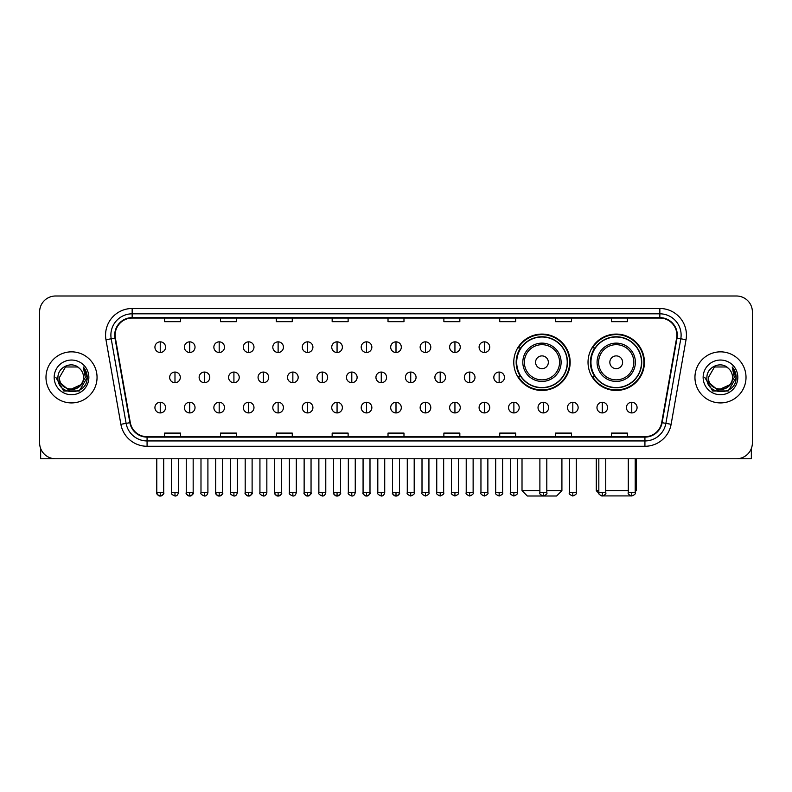 <?xml version="1.0" encoding="UTF-8"?>
<svg xmlns="http://www.w3.org/2000/svg" width="792" height="792" viewBox="0 0 792 792"><rect width="100%" height="100%" fill="white"/><g stroke="black" fill="none" stroke-linecap="round" stroke-linejoin="round"><path stroke-width="1.19" d="M588.03 362.271A28.195 28.195 0 0 0 616.226 390.466A28.195 28.195 0 0 0 644.421 362.271A28.195 28.195 0 0 0 616.226 334.085A28.195 28.195 0 0 0 588.03 362.271M513.77 362.271A28.195 28.195 0 0 0 541.966 390.466A28.195 28.195 0 0 0 570.161 362.271A28.195 28.195 0 0 0 541.966 334.085A28.195 28.195 0 0 0 513.77 362.271M520.532 376.636A25.799 25.799 0 0 1 520.532 347.916M594.792 376.636A25.799 25.799 0 0 1 594.792 347.916M39.6 311.949L39.6 442.807A15.959 15.959 0 0 0 55.559 458.766L736.441 458.766A15.959 15.959 0 0 0 752.4 442.807L752.4 311.949A15.959 15.959 0 0 0 736.441 296L55.559 296A15.959 15.959 0 0 0 39.6 311.949L39.6 442.807M45.986 377.378A25.532 25.532 0 0 0 71.518 402.92A25.532 25.532 0 0 0 97.05 377.378A25.532 25.532 0 0 0 71.518 351.846A25.532 25.532 0 0 0 45.986 377.378A25.532 25.532 0 0 0 71.518 402.92A25.532 25.532 0 0 0 97.05 377.378A25.532 25.532 0 0 0 71.518 351.846A25.532 25.532 0 0 0 45.986 377.378M694.95 377.378A25.532 25.532 0 0 0 720.482 402.92A25.532 25.532 0 0 0 746.014 377.378A25.532 25.532 0 0 0 720.482 351.846A25.532 25.532 0 0 0 694.95 377.378A25.532 25.532 0 0 0 720.482 402.92A25.532 25.532 0 0 0 746.014 377.378A25.532 25.532 0 0 0 720.482 351.846A25.532 25.532 0 0 0 694.95 377.378M115.137 335.095A17.018 17.018 0 0 1 132.155 318.067L659.845 318.067A17.018 17.018 0 0 1 676.606 338.045L661.696 422.631A17.018 17.018 0 0 1 644.926 436.689L147.074 436.689A17.018 17.018 0 0 1 130.304 422.631L115.394 338.045A17.018 17.018 0 0 1 115.137 335.095M114.711 335.095A17.444 17.444 0 0 0 114.979 338.125L129.888 422.7A17.444 17.444 0 0 0 147.074 437.115L644.926 437.115A17.444 17.444 0 0 0 662.112 422.7L677.021 338.125A17.444 17.444 0 0 0 659.845 317.642L132.155 317.642A17.444 17.444 0 0 0 114.711 335.095M105.97 339.709A26.601 26.601 0 0 1 132.155 308.494L659.845 308.494A26.601 26.601 0 0 1 686.03 339.709L671.121 424.294A26.601 26.601 0 0 1 644.926 446.272L147.074 446.272A26.601 26.601 0 0 1 120.879 424.294L105.97 339.709L111.207 338.788A21.275 21.275 0 0 1 132.155 313.82L659.845 313.82A21.275 21.275 0 0 1 680.793 338.788L665.884 423.364A21.275 21.275 0 0 1 644.926 440.946L147.074 440.946A21.275 21.275 0 0 1 126.116 423.364L111.207 338.788A21.275 21.275 0 0 1 110.88 335.095M736.441 296L55.559 296M55.559 458.766L736.441 458.766M752.4 442.807L752.4 311.949M662.112 422.7L665.884 423.364L680.793 338.788L686.03 339.709M388.021 318.067L388.021 321.671L403.979 321.671L403.979 318.067M332.165 318.067L332.165 321.671L348.124 321.671L348.124 318.067M276.309 318.067L276.309 321.671L292.268 321.671L292.268 318.067M220.463 318.067L220.463 321.671L236.422 321.671L236.422 318.067M164.607 318.067L164.607 321.671L180.566 321.671L180.566 318.067M443.876 318.067L443.876 321.671L459.835 321.671L459.835 318.067M499.732 318.067L499.732 321.671L515.691 321.671L515.691 318.067M555.578 318.067L555.578 321.671L571.537 321.671L571.537 318.067M611.434 318.067L611.434 321.671L627.393 321.671L627.393 318.067M403.979 436.689L403.979 433.095L388.021 433.095L388.021 436.689M348.124 436.689L348.124 433.095L332.165 433.095L332.165 436.689M292.268 436.689L292.268 433.095L276.309 433.095L276.309 436.689M236.422 436.689L236.422 433.095L220.463 433.095L220.463 436.689M180.566 436.689L180.566 433.095L164.607 433.095L164.607 436.689M459.835 436.689L459.835 433.095L443.876 433.095L443.876 436.689M515.691 436.689L515.691 433.095L499.732 433.095L499.732 436.689M571.537 436.689L571.537 433.095L555.578 433.095L555.578 436.689M627.393 436.689L627.393 433.095L611.434 433.095L611.434 436.689M83.536 377.378C84.279 392.891 58.757 392.891 59.499 377.378L65.508 366.973L77.527 366.973L79.388 368.3C72.013 360.568 57.806 366.934 57.945 377.378C56.588 395.941 86.684 396.426 87.169 378.279L87.199 377.378C87.15 373.438 85.843 369.973 83.259 366.993L85.328 377.378L80.725 385.11A12.019 12.019 0 0 0 83.536 377.378C84.279 392.891 58.757 392.891 59.499 377.378L65.508 366.973L77.527 366.973L79.388 368.3A12.019 12.019 0 0 1 83.536 377.378C84.279 392.891 58.757 392.891 59.499 377.378C58.865 388.219 74.349 393.733 80.725 385.11M81.497 384.466L68.954 390.149L58.321 381.279M54.173 377.378A17.345 17.345 0 0 0 71.518 394.723A17.345 17.345 0 0 0 88.862 377.378A17.345 17.345 0 0 0 71.518 360.043A17.345 17.345 0 0 0 54.173 377.378M83.259 366.993L87.189 377.833L86.457 372.636L87.189 377.833L86.457 372.636L87.189 377.833L83.378 367.122L87.189 377.833L83.378 367.122L87.199 377.378L79.358 390.961L63.677 390.961L55.836 377.378M83.378 367.122L87.189 377.843M40.659 448.539L40.659 458.766L102.366 458.766M546.807 490.684L561.914 490.684L556.588 496L527.333 496L522.017 490.684L539.887 490.684M548.351 362.271A6.386 6.386 0 0 0 541.966 355.895A6.386 6.386 0 0 0 535.58 362.271A6.386 6.386 0 0 0 541.966 368.656A6.386 6.386 0 0 0 548.351 362.271M561.112 362.271A19.147 19.147 0 0 0 541.966 343.124A19.147 19.147 0 0 0 522.819 362.271A19.147 19.147 0 0 0 541.966 381.427A19.147 19.147 0 0 0 561.112 362.271A19.147 19.147 0 0 1 541.966 381.427A19.147 19.147 0 0 1 522.819 362.271M567.23 362.271A25.265 25.265 0 0 0 541.966 337.006A25.265 25.265 0 0 0 516.701 362.271A25.265 25.265 0 0 0 541.966 387.545A25.265 25.265 0 0 0 567.23 362.271M569.626 362.271A27.661 27.661 0 0 1 518.324 376.636L520.889 376.636A25.502 25.502 0 0 0 558.835 381.397A25.502 25.502 0 0 0 558.835 343.154A25.502 25.502 0 0 0 520.889 347.916L518.324 347.916A27.661 27.661 0 0 1 569.626 362.271M630.947 495.911L601.504 495.911M605.741 490.684L628.294 490.684M635.214 490.684L636.174 490.684L635.214 491.644M622.611 362.271A6.386 6.386 0 0 0 616.226 355.895A6.386 6.386 0 0 0 609.84 362.271A6.386 6.386 0 0 0 616.226 368.656A6.386 6.386 0 0 0 622.611 362.271M635.372 362.271A19.147 19.147 0 0 0 616.226 343.124A19.147 19.147 0 0 0 597.069 362.271A19.147 19.147 0 0 0 616.226 381.427A19.147 19.147 0 0 0 635.372 362.271A19.147 19.147 0 0 1 616.226 381.427A19.147 19.147 0 0 1 597.069 362.271M641.49 362.271A25.265 25.265 0 0 0 616.226 337.006A25.265 25.265 0 0 0 590.961 362.271A25.265 25.265 0 0 0 616.226 387.545A25.265 25.265 0 0 0 641.49 362.271M596.277 458.766L596.277 490.684L598.831 490.684M643.886 362.271A27.661 27.661 0 0 1 592.584 376.636L595.148 376.636A25.502 25.502 0 0 0 633.095 381.397A25.502 25.502 0 0 0 633.095 343.154A25.502 25.502 0 0 0 595.148 347.916L592.584 347.916A27.661 27.661 0 0 1 643.886 362.271M160.241 341.847A5.316 5.316 0 0 0 154.925 347.163A5.316 5.316 0 0 0 160.241 352.49A5.316 5.316 0 0 0 165.568 347.163A5.316 5.316 0 0 0 160.241 341.847L160.241 352.49A5.316 5.316 0 0 0 165.568 347.163A5.316 5.316 0 0 0 160.241 341.847M189.714 341.847A5.316 5.316 0 0 0 184.397 347.163A5.316 5.316 0 0 0 189.714 352.49A5.316 5.316 0 0 0 195.03 347.163A5.316 5.316 0 0 0 189.714 341.847L189.714 352.49A5.316 5.316 0 0 0 195.03 347.163A5.316 5.316 0 0 0 189.714 341.847M219.186 341.847A5.316 5.316 0 0 0 213.86 347.163A5.316 5.316 0 0 0 219.186 352.49A5.316 5.316 0 0 0 224.502 347.163A5.316 5.316 0 0 0 219.186 341.847L219.186 352.49A5.316 5.316 0 0 0 224.502 347.163A5.316 5.316 0 0 0 219.186 341.847M248.648 341.847A5.316 5.316 0 0 0 243.332 347.163A5.316 5.316 0 0 0 248.648 352.49A5.316 5.316 0 0 0 253.975 347.163A5.316 5.316 0 0 0 248.648 341.847L248.648 352.49A5.316 5.316 0 0 0 253.975 347.163A5.316 5.316 0 0 0 248.648 341.847M278.121 341.847A5.316 5.316 0 0 0 272.804 347.163A5.316 5.316 0 0 0 278.121 352.49A5.316 5.316 0 0 0 283.437 347.163A5.316 5.316 0 0 0 278.121 341.847L278.121 352.49A5.316 5.316 0 0 0 283.437 347.163A5.316 5.316 0 0 0 278.121 341.847M307.593 341.847A5.316 5.316 0 0 0 302.277 347.163A5.316 5.316 0 0 0 307.593 352.49A5.316 5.316 0 0 0 312.909 347.163A5.316 5.316 0 0 0 307.593 341.847L307.593 352.49A5.316 5.316 0 0 0 312.909 347.163A5.316 5.316 0 0 0 307.593 341.847M337.065 341.847A5.316 5.316 0 0 0 331.739 347.163A5.316 5.316 0 0 0 337.065 352.49A5.316 5.316 0 0 0 342.382 347.163A5.316 5.316 0 0 0 337.065 341.847L337.065 352.49A5.316 5.316 0 0 0 342.382 347.163A5.316 5.316 0 0 0 337.065 341.847M366.528 341.847A5.316 5.316 0 0 0 361.211 347.163A5.316 5.316 0 0 0 366.528 352.49A5.316 5.316 0 0 0 371.854 347.163A5.316 5.316 0 0 0 366.528 341.847L366.528 352.49A5.316 5.316 0 0 0 371.854 347.163A5.316 5.316 0 0 0 366.528 341.847M396 341.847A5.316 5.316 0 0 0 390.684 347.163A5.316 5.316 0 0 0 396 352.49A5.316 5.316 0 0 0 401.316 347.163A5.316 5.316 0 0 0 396 341.847L396 352.49A5.316 5.316 0 0 0 401.316 347.163A5.316 5.316 0 0 0 396 341.847M425.472 341.847A5.316 5.316 0 0 0 420.146 347.163A5.316 5.316 0 0 0 425.472 352.49A5.316 5.316 0 0 0 430.789 347.163A5.316 5.316 0 0 0 425.472 341.847L425.472 352.49A5.316 5.316 0 0 0 430.789 347.163A5.316 5.316 0 0 0 425.472 341.847M454.935 341.847A5.316 5.316 0 0 0 449.618 347.163A5.316 5.316 0 0 0 454.935 352.49A5.316 5.316 0 0 0 460.261 347.163A5.316 5.316 0 0 0 454.935 341.847L454.935 352.49A5.316 5.316 0 0 0 460.261 347.163A5.316 5.316 0 0 0 454.935 341.847M484.407 341.847A5.316 5.316 0 0 0 479.091 347.163A5.316 5.316 0 0 0 484.407 352.49A5.316 5.316 0 0 0 489.723 347.163A5.316 5.316 0 0 0 484.407 341.847L484.407 352.49A5.316 5.316 0 0 0 489.723 347.163A5.316 5.316 0 0 0 484.407 341.847M174.982 372.062A5.316 5.316 0 0 0 169.656 377.378A5.316 5.316 0 0 0 174.982 382.704A5.316 5.316 0 0 0 180.299 377.378A5.316 5.316 0 0 0 174.982 372.062L174.982 382.704A5.316 5.316 0 0 0 180.299 377.378A5.316 5.316 0 0 0 174.982 372.062M204.445 372.062A5.316 5.316 0 0 0 199.129 377.378A5.316 5.316 0 0 0 204.445 382.704A5.316 5.316 0 0 0 209.771 377.378A5.316 5.316 0 0 0 204.445 372.062L204.445 382.704A5.316 5.316 0 0 0 209.771 377.378A5.316 5.316 0 0 0 204.445 372.062M233.917 372.062A5.316 5.316 0 0 0 228.601 377.378A5.316 5.316 0 0 0 233.917 382.704A5.316 5.316 0 0 0 239.233 377.378A5.316 5.316 0 0 0 233.917 372.062L233.917 382.704A5.316 5.316 0 0 0 239.233 377.378A5.316 5.316 0 0 0 233.917 372.062M263.389 372.062A5.316 5.316 0 0 0 258.063 377.378A5.316 5.316 0 0 0 263.389 382.704A5.316 5.316 0 0 0 268.706 377.378A5.316 5.316 0 0 0 263.389 372.062L263.389 382.704A5.316 5.316 0 0 0 268.706 377.378A5.316 5.316 0 0 0 263.389 372.062M292.852 372.062A5.316 5.316 0 0 0 287.536 377.378A5.316 5.316 0 0 0 292.852 382.704A5.316 5.316 0 0 0 298.178 377.378A5.316 5.316 0 0 0 292.852 372.062L292.852 382.704A5.316 5.316 0 0 0 298.178 377.378A5.316 5.316 0 0 0 292.852 372.062M322.324 372.062A5.316 5.316 0 0 0 317.008 377.378A5.316 5.316 0 0 0 322.324 382.704A5.316 5.316 0 0 0 327.65 377.378A5.316 5.316 0 0 0 322.324 372.062L322.324 382.704A5.316 5.316 0 0 0 327.65 377.378A5.316 5.316 0 0 0 322.324 372.062M351.797 372.062A5.316 5.316 0 0 0 346.48 377.378A5.316 5.316 0 0 0 351.797 382.704A5.316 5.316 0 0 0 357.113 377.378A5.316 5.316 0 0 0 351.797 372.062L351.797 382.704A5.316 5.316 0 0 0 357.113 377.378A5.316 5.316 0 0 0 351.797 372.062M381.269 372.062A5.316 5.316 0 0 0 375.943 377.378A5.316 5.316 0 0 0 381.269 382.704A5.316 5.316 0 0 0 386.585 377.378A5.316 5.316 0 0 0 381.269 372.062L381.269 382.704A5.316 5.316 0 0 0 386.585 377.378A5.316 5.316 0 0 0 381.269 372.062M410.731 372.062A5.316 5.316 0 0 0 405.415 377.378A5.316 5.316 0 0 0 410.731 382.704A5.316 5.316 0 0 0 416.057 377.378A5.316 5.316 0 0 0 410.731 372.062L410.731 382.704A5.316 5.316 0 0 0 416.057 377.378A5.316 5.316 0 0 0 410.731 372.062M440.203 372.062A5.316 5.316 0 0 0 434.887 377.378A5.316 5.316 0 0 0 440.203 382.704A5.316 5.316 0 0 0 445.52 377.378A5.316 5.316 0 0 0 440.203 372.062L440.203 382.704A5.316 5.316 0 0 0 445.52 377.378A5.316 5.316 0 0 0 440.203 372.062M469.676 372.062A5.316 5.316 0 0 0 464.35 377.378A5.316 5.316 0 0 0 469.676 382.704A5.316 5.316 0 0 0 474.992 377.378A5.316 5.316 0 0 0 469.676 372.062L469.676 382.704A5.316 5.316 0 0 0 474.992 377.378A5.316 5.316 0 0 0 469.676 372.062M499.148 372.062A5.316 5.316 0 0 0 493.822 377.378A5.316 5.316 0 0 0 499.148 382.704A5.316 5.316 0 0 0 504.464 377.378A5.316 5.316 0 0 0 499.148 372.062L499.148 382.704A5.316 5.316 0 0 0 504.464 377.378A5.316 5.316 0 0 0 499.148 372.062M160.241 402.277A5.316 5.316 0 0 0 154.925 407.593A5.316 5.316 0 0 0 160.241 412.919A5.316 5.316 0 0 0 165.568 407.593A5.316 5.316 0 0 0 160.241 402.277L160.241 412.919A5.316 5.316 0 0 0 165.568 407.593A5.316 5.316 0 0 0 160.241 402.277M189.714 402.277A5.316 5.316 0 0 0 184.397 407.593A5.316 5.316 0 0 0 189.714 412.919A5.316 5.316 0 0 0 195.03 407.593A5.316 5.316 0 0 0 189.714 402.277L189.714 412.919A5.316 5.316 0 0 0 195.03 407.593A5.316 5.316 0 0 0 189.714 402.277M219.186 402.277A5.316 5.316 0 0 0 213.86 407.593A5.316 5.316 0 0 0 219.186 412.919A5.316 5.316 0 0 0 224.502 407.593A5.316 5.316 0 0 0 219.186 402.277L219.186 412.919A5.316 5.316 0 0 0 224.502 407.593A5.316 5.316 0 0 0 219.186 402.277M248.648 402.277A5.316 5.316 0 0 0 243.332 407.593A5.316 5.316 0 0 0 248.648 412.919A5.316 5.316 0 0 0 253.975 407.593A5.316 5.316 0 0 0 248.648 402.277L248.648 412.919A5.316 5.316 0 0 0 253.975 407.593A5.316 5.316 0 0 0 248.648 402.277M278.121 402.277A5.316 5.316 0 0 0 272.804 407.593A5.316 5.316 0 0 0 278.121 412.919A5.316 5.316 0 0 0 283.437 407.593A5.316 5.316 0 0 0 278.121 402.277L278.121 412.919A5.316 5.316 0 0 0 283.437 407.593A5.316 5.316 0 0 0 278.121 402.277M307.593 402.277A5.316 5.316 0 0 0 302.277 407.593A5.316 5.316 0 0 0 307.593 412.919A5.316 5.316 0 0 0 312.909 407.593A5.316 5.316 0 0 0 307.593 402.277L307.593 412.919A5.316 5.316 0 0 0 312.909 407.593A5.316 5.316 0 0 0 307.593 402.277M337.065 402.277A5.316 5.316 0 0 0 331.739 407.593A5.316 5.316 0 0 0 337.065 412.919A5.316 5.316 0 0 0 342.382 407.593A5.316 5.316 0 0 0 337.065 402.277L337.065 412.919A5.316 5.316 0 0 0 342.382 407.593A5.316 5.316 0 0 0 337.065 402.277M366.528 402.277A5.316 5.316 0 0 0 361.211 407.593A5.316 5.316 0 0 0 366.528 412.919A5.316 5.316 0 0 0 371.854 407.593A5.316 5.316 0 0 0 366.528 402.277L366.528 412.919A5.316 5.316 0 0 0 371.854 407.593A5.316 5.316 0 0 0 366.528 402.277M396 402.277A5.316 5.316 0 0 0 390.684 407.593A5.316 5.316 0 0 0 396 412.919A5.316 5.316 0 0 0 401.316 407.593A5.316 5.316 0 0 0 396 402.277L396 412.919A5.316 5.316 0 0 0 401.316 407.593A5.316 5.316 0 0 0 396 402.277M425.472 402.277A5.316 5.316 0 0 0 420.146 407.593A5.316 5.316 0 0 0 425.472 412.919A5.316 5.316 0 0 0 430.789 407.593A5.316 5.316 0 0 0 425.472 402.277L425.472 412.919A5.316 5.316 0 0 0 430.789 407.593A5.316 5.316 0 0 0 425.472 402.277M454.935 402.277A5.316 5.316 0 0 0 449.618 407.593A5.316 5.316 0 0 0 454.935 412.919A5.316 5.316 0 0 0 460.261 407.593A5.316 5.316 0 0 0 454.935 402.277L454.935 412.919A5.316 5.316 0 0 0 460.261 407.593A5.316 5.316 0 0 0 454.935 402.277M484.407 402.277A5.316 5.316 0 0 0 479.091 407.593A5.316 5.316 0 0 0 484.407 412.919A5.316 5.316 0 0 0 489.723 407.593A5.316 5.316 0 0 0 484.407 402.277L484.407 412.919A5.316 5.316 0 0 0 489.723 407.593A5.316 5.316 0 0 0 484.407 402.277M513.879 402.277A5.316 5.316 0 0 0 508.563 407.593A5.316 5.316 0 0 0 513.879 412.919A5.316 5.316 0 0 0 519.196 407.593A5.316 5.316 0 0 0 513.879 402.277L513.879 412.919A5.316 5.316 0 0 0 519.196 407.593A5.316 5.316 0 0 0 513.879 402.277M543.352 402.277A5.316 5.316 0 0 0 538.025 407.593A5.316 5.316 0 0 0 543.352 412.919A5.316 5.316 0 0 0 548.668 407.593A5.316 5.316 0 0 0 543.352 402.277L543.352 412.919A5.316 5.316 0 0 0 548.668 407.593A5.316 5.316 0 0 0 543.352 402.277M572.814 402.277A5.316 5.316 0 0 0 567.498 407.593A5.316 5.316 0 0 0 572.814 412.919A5.316 5.316 0 0 0 578.14 407.593A5.316 5.316 0 0 0 572.814 402.277L572.814 412.919A5.316 5.316 0 0 0 578.14 407.593A5.316 5.316 0 0 0 572.814 402.277M602.286 402.277A5.316 5.316 0 0 0 596.97 407.593A5.316 5.316 0 0 0 602.286 412.919A5.316 5.316 0 0 0 607.603 407.593A5.316 5.316 0 0 0 602.286 402.277L602.286 412.919A5.316 5.316 0 0 0 607.603 407.593A5.316 5.316 0 0 0 602.286 402.277M631.759 402.277A5.316 5.316 0 0 0 626.432 407.593A5.316 5.316 0 0 0 631.759 412.919A5.316 5.316 0 0 0 637.075 407.593A5.316 5.316 0 0 0 631.759 402.277L631.759 412.919A5.316 5.316 0 0 0 637.075 407.593A5.316 5.316 0 0 0 631.759 402.277M751.341 448.539L751.341 458.766L689.634 458.766M732.501 377.378C733.243 392.891 707.721 392.891 708.464 377.378L714.473 366.973L726.492 366.973L728.363 368.3C720.977 360.568 706.781 366.934 706.909 377.378C705.563 395.941 735.649 396.426 736.134 378.279L736.164 377.378C736.114 373.438 734.808 369.973 732.224 366.993L734.303 377.378L729.699 385.11A12.019 12.019 0 0 0 732.501 377.378C733.243 392.891 707.721 392.891 708.464 377.378C707.721 392.891 733.243 392.891 732.501 377.378A12.019 12.019 0 0 0 728.363 368.3M729.699 385.11C723.314 393.733 707.84 388.219 708.464 377.378M730.462 384.466L717.918 390.149L707.286 381.279M703.138 377.378A17.345 17.345 0 0 0 720.482 394.723A17.345 17.345 0 0 0 737.827 377.378A17.345 17.345 0 0 0 720.482 360.043A17.345 17.345 0 0 0 703.138 377.378M732.224 366.993L736.154 377.833L735.422 372.636L736.154 377.833L735.422 372.636L736.154 377.833L732.343 367.122L736.154 377.833L732.343 367.122L736.164 377.378L728.323 390.961L712.642 390.961L704.801 377.378M732.343 367.122L736.154 377.843M659.845 308.494L659.845 317.642M111.207 338.788L114.979 338.125M147.074 446.272L147.074 437.115M644.926 437.115L644.926 446.272M120.879 424.294L129.888 422.7M677.021 338.125L680.793 338.788M132.155 308.494L132.155 317.642M665.884 423.364L671.121 424.294M559.558 362.271A17.592 17.592 0 0 0 541.966 344.678A17.592 17.592 0 0 0 524.373 362.271A17.592 17.592 0 0 0 541.966 379.863A17.592 17.592 0 0 0 559.558 362.271M633.818 362.271A17.592 17.592 0 0 0 616.226 344.678A17.592 17.592 0 0 0 598.633 362.271A17.592 17.592 0 0 0 616.226 379.863A17.592 17.592 0 0 0 633.818 362.271M174.982 492.545L171.518 492.545C170.825 493.654 171.973 494.802 174.982 496L174.982 492.545L178.438 492.545L178.438 458.766M204.445 492.545L200.99 492.545C200.287 493.654 201.445 494.802 204.445 496L204.445 492.545L207.91 492.545L207.91 458.766M233.917 492.545L230.462 492.545C229.759 493.654 230.908 494.802 233.917 496L233.917 492.545L237.372 492.545L237.372 458.766M263.389 492.545L259.934 492.545C259.232 493.654 260.38 494.802 263.389 496L263.389 492.545L266.845 492.545L266.845 458.766M292.852 492.545L289.397 492.545C288.694 493.654 289.852 494.802 292.852 496L292.852 492.545L296.317 492.545L296.317 458.766M322.324 492.545L318.869 492.545C318.166 493.654 319.325 494.802 322.324 496L322.324 492.545L325.779 492.545L325.779 458.766M351.797 492.545L348.341 492.545C347.638 493.654 348.787 494.802 351.797 496L351.797 492.545L355.252 492.545L355.252 458.766M381.269 492.545L377.804 492.545C377.111 493.654 378.259 494.802 381.269 496L381.269 492.545L384.724 492.545L384.724 458.766M410.731 492.545L407.276 492.545C406.573 493.654 407.732 494.802 410.731 496L410.731 492.545L414.196 492.545L414.196 458.766M440.203 492.545L436.748 492.545C436.046 493.654 437.194 494.802 440.203 496L440.203 492.545L443.659 492.545L443.659 458.766M469.676 492.545L466.221 492.545C465.518 493.654 466.666 494.802 469.676 496L469.676 492.545L473.131 492.545L473.131 458.766M499.148 492.545L495.683 492.545C494.98 493.654 496.138 494.802 499.148 496L499.148 492.545L502.603 492.545L502.603 458.766M160.241 492.545L156.786 492.545C156.083 493.654 157.242 494.802 160.241 496L160.241 492.545L163.706 492.545C164.399 493.654 163.251 494.802 160.241 496C158.539 496.168 157.39 495.01 156.786 492.545L156.786 458.766M189.714 492.545L186.259 492.545C185.556 493.654 186.704 494.802 189.714 496L189.714 492.545L193.169 492.545C193.872 493.654 192.723 494.802 189.714 496C188.011 496.168 186.863 495.01 186.259 492.545L186.259 458.766M219.186 492.545L215.721 492.545C215.028 493.654 216.176 494.802 219.186 496L219.186 492.545L222.641 492.545C223.344 493.654 222.186 494.802 219.186 496C217.483 496.168 216.325 495.01 215.721 492.545L215.721 458.766M248.648 492.545L245.193 492.545C244.49 493.654 245.649 494.802 248.648 496L248.648 492.545L252.113 492.545C252.816 493.654 251.658 494.802 248.648 496C246.956 496.168 245.797 495.01 245.193 492.545L245.193 458.766L245.193 492.545M278.121 492.545L274.666 492.545C273.963 493.654 275.111 494.802 278.121 496L278.121 492.545L281.576 492.545C282.279 493.654 281.13 494.802 278.121 496C276.418 496.168 275.269 495.01 274.666 492.545L274.666 458.766M307.593 492.545L304.138 492.545C303.435 493.654 304.583 494.802 307.593 496L307.593 492.545L311.048 492.545C311.751 493.654 310.603 494.802 307.593 496C305.89 496.168 304.742 495.01 304.138 492.545L304.138 458.766M337.065 492.545L333.6 492.545C332.897 493.654 334.056 494.802 337.065 496L337.065 492.545L340.52 492.545C341.223 493.654 340.065 494.802 337.065 496C335.363 496.168 334.204 495.01 333.6 492.545L333.6 458.766M366.528 492.545L363.073 492.545C362.37 493.654 363.528 494.802 366.528 496L366.528 492.545L369.993 492.545C370.686 493.654 369.537 494.802 366.528 496C364.825 496.168 363.677 495.01 363.073 492.545L363.073 458.766M396 492.545L392.545 492.545C391.842 493.654 392.99 494.802 396 496L396 492.545L399.455 492.545C400.158 493.654 399.01 494.802 396 496C394.297 496.168 393.149 495.01 392.545 492.545L392.545 458.766M425.472 492.545L422.007 492.545C421.314 493.654 422.463 494.802 425.472 496L425.472 492.545L428.927 492.545L428.927 458.766L428.927 492.545C429.63 493.654 428.472 494.802 425.472 496M454.935 492.545L451.48 492.545L451.48 458.766L451.48 492.545C450.777 493.654 451.935 494.802 454.935 496L454.935 492.545L458.4 492.545L458.4 458.766M484.407 492.545L480.952 492.545C480.249 493.654 481.397 494.802 484.407 496L484.407 492.545L487.862 492.545L487.862 458.766M513.879 492.545L510.424 492.545C509.721 493.654 510.87 494.802 513.879 496L513.879 492.545L517.334 492.545L517.334 458.766M543.352 492.545L539.887 492.545C539.184 493.654 540.342 494.802 543.352 496L543.352 492.545L546.807 492.545L546.807 458.766M572.814 492.545L569.359 492.545C568.656 493.654 569.814 494.802 572.814 496L572.814 492.545L576.279 492.545L576.279 458.766M602.286 492.545L598.831 492.545C598.128 493.654 599.277 494.802 602.286 496L602.286 492.545L605.741 492.545L605.741 458.766M631.759 492.545L628.294 492.545C627.601 493.654 628.749 494.802 631.759 496L631.759 492.545L635.214 492.545L635.214 458.766M561.914 458.766L561.914 490.684M522.017 458.766L522.017 490.684M636.174 458.766L636.174 490.684M598.92 493.327L596.277 490.684M171.518 492.545L171.518 458.766M178.438 492.545C177.834 495.01 176.685 496.168 174.982 496M200.99 492.545L200.99 458.766M207.91 492.545C207.306 495.01 206.148 496.168 204.445 496M230.462 492.545L230.462 458.766M237.372 492.545C236.768 495.01 235.62 496.168 233.917 496M259.934 492.545L259.934 458.766M266.845 492.545C266.241 495.01 265.092 496.168 263.389 496M289.397 492.545L289.397 458.766M296.317 492.545C295.713 495.01 294.555 496.168 292.852 496M318.869 492.545L318.869 458.766M325.779 492.545C325.185 495.01 324.027 496.168 322.324 496M348.341 492.545L348.341 458.766M355.252 492.545C354.648 495.01 353.499 496.168 351.797 496M377.804 492.545L377.804 458.766M384.724 492.545C384.12 495.01 382.972 496.168 381.269 496M407.276 492.545L407.276 458.766M414.196 492.545C414.889 493.654 413.741 494.802 410.731 496M436.748 492.545L436.748 458.766M443.659 492.545C444.362 493.654 443.213 494.802 440.203 496M466.221 492.545L466.221 458.766M473.131 492.545C473.834 493.654 472.675 494.802 469.676 496M495.683 492.545L495.683 458.766M502.603 492.545C503.306 493.654 502.148 494.802 499.148 496M160.241 496C161.944 496.168 163.102 495.01 163.706 492.545L163.706 458.766M189.714 496C191.416 496.168 192.565 495.01 193.169 492.545L193.169 458.766M219.186 496C220.889 496.168 222.037 495.01 222.641 492.545L222.641 458.766M248.648 496C250.351 496.168 251.51 495.01 252.113 492.545L252.113 458.766M278.121 496C279.823 496.168 280.972 495.01 281.576 492.545L281.576 458.766M307.593 496C309.296 496.168 310.444 495.01 311.048 492.545L311.048 458.766M337.065 496C338.758 496.168 339.917 495.01 340.52 492.545L340.52 458.766M366.528 496C368.231 496.168 369.389 495.01 369.993 492.545L369.993 458.766M396 496C397.703 496.168 398.851 495.01 399.455 492.545L399.455 458.766M422.007 492.545L422.007 458.766M458.4 492.545C459.103 493.654 457.944 494.802 454.935 496M480.952 492.545L480.952 458.766M487.862 492.545C488.565 493.654 487.417 494.802 484.407 496M510.424 492.545L510.424 458.766M517.334 492.545C518.037 493.654 516.889 494.802 513.879 496M539.887 492.545L539.887 458.766M546.807 492.545C547.51 493.654 546.351 494.802 543.352 496M569.359 492.545L569.359 458.766M576.279 492.545C576.972 493.654 575.824 494.802 572.814 496M598.831 492.545L598.831 458.766M605.741 492.545C606.444 493.654 605.296 494.802 602.286 496M628.294 492.545L628.294 458.766M635.214 492.545C635.917 493.654 634.758 494.802 631.759 496"/></g></svg>
